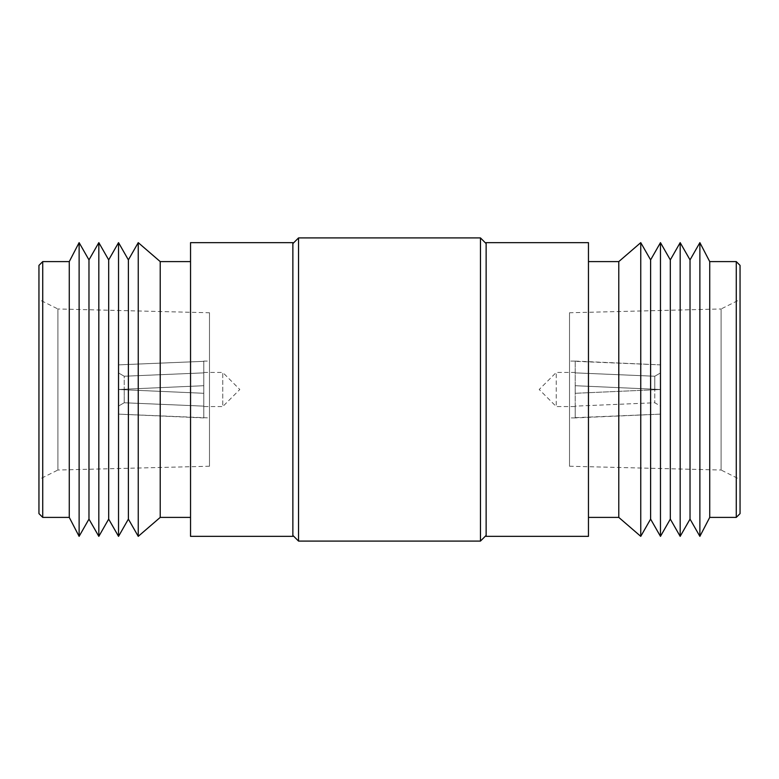 <?xml version="1.0" encoding="UTF-8"?>
<svg xmlns="http://www.w3.org/2000/svg" width="779" height="779" viewBox="0 0 779 779"><rect width="100%" height="100%" fill="white"/><g stroke="black" fill="none" stroke-linecap="round" stroke-linejoin="round"><path stroke-width="0.58" stroke-dasharray="3.9 2.92" d="M203.806 372.45L222.755 372.45L222.755 406.55L239.805 389.5L222.755 372.45L222.755 406.55L203.806 406.55M203.806 393.288L203.806 406.132L124.221 402.762L203.806 406.132L203.806 385.712L203.806 393.288L124.221 389.753L124.221 402.762L124.221 389.753L203.806 393.288L203.806 417.671L203.806 393.288L118.535 389.5L118.535 406.044L124.221 402.762L118.535 406.044L118.535 389.5L124.221 389.753L118.535 389.5L203.806 385.712L203.806 361.076L203.806 385.712L118.535 389.5L118.535 414.136L118.535 389.5L203.806 393.288L203.806 385.712L203.806 393.288M203.806 372.868L203.806 385.712L203.806 372.868L124.221 376.238L124.221 389.247L124.221 376.238L118.535 372.956L118.535 389.5L118.535 364.864L118.535 389.5L118.535 364.864L203.806 361.329L118.535 364.864L118.535 372.956L124.221 376.238L203.806 372.868L203.806 361.329L203.806 372.868M575.194 372.45L556.245 372.45L556.245 406.55L556.245 372.45L539.195 389.5L556.245 406.55L575.194 406.55M575.194 361.076L660.465 364.864L660.465 389.5L575.194 393.288L575.194 417.924L660.465 414.136L660.465 389.5L575.194 393.288L660.465 389.5L660.465 372.956L654.779 376.238L575.194 372.868L575.194 406.132L654.779 402.762L660.465 406.044L660.465 389.5L660.465 414.136L575.194 417.671L575.194 361.076L569.507 361.076L569.507 417.924L569.507 361.076M575.194 417.924L569.507 417.924M569.507 312.759L569.507 466.241L569.507 312.759L721.101 308.971L721.101 470.029L740.05 479.504L740.05 299.496L740.05 479.504M569.507 466.241L721.101 470.029L721.101 308.971L740.05 299.496M588.457 517.402L588.457 261.598L588.457 517.402M486.135 535.407L486.135 243.593L486.135 535.407M292.865 535.407L292.865 243.593L292.865 535.407M190.543 517.402L190.543 261.598L190.543 517.402M209.493 312.759L209.493 466.241L209.493 312.759L57.899 308.971L57.899 470.029L38.95 479.504L38.95 299.496L38.95 479.504M209.493 466.241L57.899 470.029L57.899 308.971L38.95 299.496M209.493 361.076L209.493 417.924L209.493 361.076L203.806 361.076M203.806 417.924L118.535 414.136L209.493 417.924M575.194 361.329L575.194 385.712L660.465 389.5L575.194 385.712L575.194 393.288L654.779 389.753L654.779 402.762L654.779 389.753L660.465 389.5L660.465 406.044L654.779 402.762L575.194 406.132L575.194 385.712L660.465 389.5L660.465 364.864L575.194 361.329L575.194 372.868L654.779 376.238L654.779 389.247L654.779 376.238L660.465 372.956L660.465 364.864L660.465 389.5L575.194 385.712L575.194 361.329M660.465 414.136L660.465 406.044L660.465 414.136M38.95 265.386L38.95 513.614M42.738 261.598L42.738 517.402M69.273 261.598L69.273 517.402M79.117 242.649L79.117 536.351M88.972 259.894L88.972 519.106M98.826 242.649L98.826 536.351M108.68 259.894L108.68 519.106M118.535 242.649L118.535 536.351M128.389 259.894L128.389 519.106M138.243 242.649L138.243 536.351M160.221 261.598L160.221 517.402M190.543 242.649L190.543 536.351M292.865 242.649L292.865 536.351M298.542 237.907L298.542 541.093M480.458 237.907L480.458 541.093M486.135 242.649L486.135 536.351M588.457 242.649L588.457 536.351M618.779 261.598L618.779 517.402M640.757 242.649L640.757 536.351M650.611 259.894L650.611 519.106M660.465 242.649L660.465 536.351M670.32 259.894L670.32 519.106M680.174 242.649L680.174 536.351M690.028 259.894L690.028 519.106M699.883 242.649L699.883 536.351M709.727 261.598L709.727 517.402M736.262 261.598L736.262 517.402M740.05 265.386L740.05 513.614M203.806 385.712L118.535 389.5L203.806 385.712M203.806 417.671L203.806 406.132L203.806 417.671M575.194 417.671L575.194 406.132L575.194 417.671"/><path stroke-width="1.17" d="M736.262 261.598L736.262 517.402L740.05 513.614L740.05 265.386L736.262 261.598L709.727 261.598L699.883 242.649L699.883 536.351L709.727 517.402L709.727 261.598M736.262 517.402L709.727 517.402M699.883 536.351L690.028 519.106L690.028 259.894L699.883 242.649M690.028 259.894L680.174 242.649L680.174 536.351L690.028 519.106M680.174 536.351L670.32 519.106L670.32 259.894L680.174 242.649M670.32 259.894L660.465 242.649L660.465 536.351L670.32 519.106M660.465 536.351L650.611 519.106L650.611 259.894L660.465 242.649M650.611 259.894L640.757 242.649L640.757 536.351L650.611 519.106M640.757 536.351L618.779 517.402L618.779 261.598L640.757 242.649M618.779 261.598L588.457 261.598M618.779 517.402L588.457 517.402M588.457 536.351L588.457 242.649L486.135 242.649L486.135 536.351L588.457 536.351M486.135 243.593L480.458 237.907L298.542 237.907L298.542 541.093L480.458 541.093L480.458 237.907M486.135 535.407L480.458 541.093M292.865 535.407L298.542 541.093M292.865 243.593L298.542 237.907M292.865 536.351L292.865 242.649L190.543 242.649L190.543 536.351L292.865 536.351M190.543 261.598L160.221 261.598L138.243 242.649L138.243 536.351L160.221 517.402L160.221 261.598M190.543 517.402L160.221 517.402M138.243 536.351L128.389 519.106L128.389 259.894L138.243 242.649M128.389 259.894L118.535 242.649L118.535 536.351L128.389 519.106M118.535 536.351L108.68 519.106L108.68 259.894L118.535 242.649M108.68 259.894L98.826 242.649L98.826 536.351L108.68 519.106M98.826 536.351L88.972 519.106L88.972 259.894L98.826 242.649M88.972 259.894L79.117 242.649L79.117 536.351L88.972 519.106M79.117 536.351L69.273 517.402L69.273 261.598L79.117 242.649M69.273 261.598L42.738 261.598L42.738 517.402L69.273 517.402M42.738 517.402L38.95 513.614L38.95 265.386L42.738 261.598"/></g></svg>
